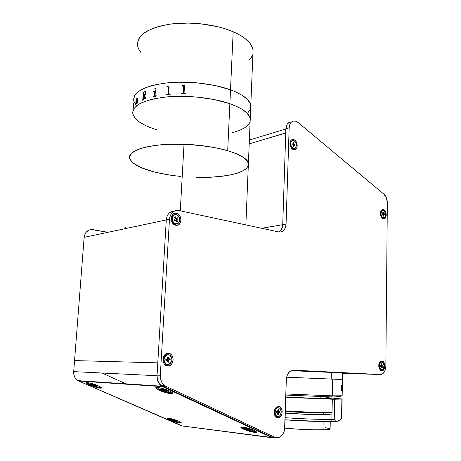 <?xml version="1.0" encoding="UTF-8"?>
<svg xmlns="http://www.w3.org/2000/svg" width="461" height="461" viewBox="0 0 461 461"><rect width="100%" height="100%" fill="white"/><g stroke="black" fill="none" stroke-linecap="round" stroke-linejoin="round"><path stroke-width="0.69" d="M252.928 53.609L253.095 50.301L252.542 47.869L249.735 42.971L244.682 38.2L241.339 35.923L233.185 31.734L230.5 89.809C213.074 83.435 186.152 80.594 165.361 83.089C143.728 86.299 133.183 92.108 133.736 100.521C133.183 92.108 143.728 86.299 165.361 83.089C186.152 80.594 213.074 83.435 230.5 89.809L233.185 31.734C216.048 24.318 189.523 21.177 168.98 24.306C147.589 28.294 137.107 35.29 137.528 45.282M248.992 60.276L251.435 57.25L252.524 55.015M180.349 176.425L169.827 175.105L155.242 172.224C140.167 168.403 131.679 163.782 129.766 158.348C129.074 151.646 139.677 147.105 161.569 144.742C182.614 142.945 209.962 145.451 227.694 150.689L230.5 89.809L214.924 85.475L196.956 82.83L178.459 82.191L166.819 82.922L156.365 84.536L151.732 85.642L143.884 88.385L140.743 89.987L136.151 93.543L134.727 95.456L133.638 99.443L134.727 95.456L136.151 93.543L140.743 89.987L143.884 88.385L151.732 85.642L156.365 84.536L166.819 82.922L178.459 82.191L196.956 82.83L214.924 85.475L230.5 89.809C242.982 94.54 249.747 99.749 250.79 105.425L253.072 50.122C252.086 43.38 245.459 37.255 233.185 31.734L223.308 28.19L217.851 26.721L200.155 23.736L187.932 23.056L170.42 24.099L160.082 26.098L155.495 27.453L147.716 30.778L144.593 32.708L140.011 36.966L138.582 39.254L137.447 44.002M137.735 46.423L138.571 48.831L140.761 52.329M132.728 112.703L132.975 110.778L135.229 107.073L139.821 103.69L142.968 102.169L150.833 99.57L155.478 98.521L165.96 97.006L177.635 96.332L196.19 96.977L214.221 99.536L229.86 103.702C212.365 97.588 185.345 94.822 164.496 97.156C142.801 100.181 132.249 105.702 132.831 113.729C132.249 105.702 142.801 100.181 164.496 97.156C185.345 94.822 212.365 97.588 229.86 103.702C242.394 108.249 249.188 113.233 250.248 118.65C249.188 113.233 242.394 108.249 229.86 103.702L230.5 89.809L234.891 91.543L230.5 89.809C242.982 94.54 249.747 99.749 250.79 105.425L250.669 108.358M234.891 91.543L242.204 95.329L247.361 99.386L250.237 103.523L250.824 107.58L250.237 103.523L247.361 99.386L242.204 95.329L234.891 91.543M250.271 109.534L247.58 113.187L250.271 109.534M136.243 105.523L133.955 101.478L136.243 105.523M129.65 157.489L129.875 155.887L130.694 154.326L134.116 151.369L139.867 148.77L147.785 146.656L157.576 145.134L168.824 144.293L181.023 144.184L193.597 144.823L205.946 146.172L217.483 148.165L227.694 150.689L236.141 153.628L242.521 156.826L246.641 160.146L248.427 163.436L248.306 165.655M247.914 166.582L245.217 169.469L243.108 170.783L237.513 173.111L230.287 174.984L217.045 176.845L196.507 177.427M155.242 172.224L143.066 168.421L136.813 165.493L132.376 162.358L130.002 159.114M250.133 121.445L250.271 118.788L249.689 116.835L246.791 112.876L241.61 108.998L238.193 107.142L229.86 103.702L227.694 150.689C240.394 154.579 247.298 158.791 248.404 163.321C247.62 154.879 217.402 145.267 184.025 144.27C151.588 142.95 126.942 150.079 129.766 158.348M157.875 130.135C142.991 125.686 134.647 120.217 132.831 113.729M182.095 85.74L184.498 85.418L184.054 93.376L185.708 93.71L185.691 94.056L181.617 93.992L181.64 93.646L183.017 93.646L183.334 93.283L183.703 86.305L182.072 86.08L182.095 85.74L184.498 85.429M166.922 86.461L169.135 85.913L168.663 93.837L170.195 94.021L170.178 94.361L166.421 94.678L166.444 94.332L167.988 93.9L168.409 87.031L168.15 86.691L166.899 86.801L166.922 86.461M154.625 91.589L154.504 95.779L154.723 91.727L153.576 91.762L153.599 91.422L155.363 90.696L155.057 95.807L156.25 95.779L156.227 96.124L153.259 96.741L154.487 95.767L153.271 96.741M155.196 88.178L155.772 88.633L155.115 89.399L154.752 88.852L155.196 88.178M145.855 92.621L145.469 94.309L144.621 95.329L145.728 98.902L144.892 99.207L144.132 95.583L143.538 95.83L143.313 99.23L143.676 99.691L142.42 100.233L142.835 99.513L143.296 92.724L142.956 92.2L145.301 91.399L145.855 92.621M136.439 100.21L136.41 103.892L135.736 104.514L136.087 99.346L136.542 98.706L136.473 99.743L137.055 98.377L137.568 98.366L137.649 102.924L136.859 103.523L137.349 98.769L136.911 98.885L136.439 100.21M133.125 108.681L133.598 103.08L133.563 106.952L133.125 108.681M249.735 122.563L248.646 124.349L244.941 127.645L239.374 130.486L232.2 132.791M153.553 128.763L145.866 125.686L139.706 122.228L135.355 118.506L133.05 114.645M250.427 117.918L250.444 117.572M250.461 116.812L250.432 117.751M250.444 117.388L250.749 109.822L250.444 117.388M250.726 110.628L250.432 116.42M250.715 110.594L250.646 112.288M133.655 103.961L133.563 103.143L133.281 105.367M133.581 103.443L133.056 108.905M133.448 107.419L133.604 106.387M133.506 105.137L133.114 108.473M136.249 99.53L135.759 104.491M136.542 98.735L136.087 99.651M137.424 98.187L136.502 99.645M137.245 98.585L136.882 103.506M145.751 98.579L145.446 98.637M144.132 95.594L144.91 99.201M143.227 92.442L142.875 99.357L142.443 100.221M145.342 91.416L142.956 92.523M144.869 91.86L145.267 92.511L145.186 93.825L144.587 94.978L143.578 95.502L144.57 94.966L145.227 93.479L145.071 92.016L143.936 92.102L143.561 95.496M155.363 90.708L153.594 91.756M156.25 95.79L155.173 95.934M169.135 85.925L166.934 86.466L166.911 86.801M170.195 94.027L168.784 94.044M168.403 86.875L167.994 93.906L166.45 94.344L166.433 94.678M250.721 110.3L250.732 109.862M250.605 112.651L250.692 110.703M250.432 116.656L250.432 117.031M185.708 93.721L184.118 93.537M183.322 93.376L181.64 93.658M317.969 371.745L322.821 371.929L317.969 371.745M352.872 373.491L357.621 373.669L352.872 373.491M292.723 370.183L376.919 374.418L292.723 370.183L376.919 374.418L342.569 373.243L377.029 374.424M102.025 373.012L126.81 384.238M183.178 426.281L78.745 381.011L162.566 386.635L271.558 437.46L181.594 425.86L273.212 437.921L275.597 437.598L271.558 437.46L161.31 385.903L159.172 383.748L157.259 379.196L157.022 375.721L157.789 362.847L74.555 360.577L84.138 237.352L166.277 219.943C166.986 214.365 169.636 211.409 174.235 211.08C169.636 211.409 166.986 214.365 166.277 219.943L157.789 362.847L74.555 360.577L73.697 371.624C73.541 375.692 74.976 378.694 78.007 380.642L78.745 381.011L162.566 386.635L161.771 386.209C158.498 383.961 156.919 380.463 157.022 375.721L73.697 371.624L73.869 374.603L74.849 377.334L76.526 379.541L78.745 381.011L181.594 425.86L184.579 426.246M249.205 143.901L285.745 133.016L282.731 224.686L261.669 228.281L282.731 224.686C282.53 228.172 281.302 230.609 279.055 232.004C281.302 230.609 282.53 228.172 282.731 224.686L286.062 224.115C285.486 229.676 283.112 232.298 278.934 231.981L178.793 210.521L278.934 231.981L280.282 232.09L282.795 231.215L283.867 230.275L285.434 227.567L286.062 224.115L289.156 127.824C289.635 122.96 291.68 120.701 295.288 121.053L298.037 122.465L383.921 194.185C386.105 196.23 387.246 199.106 387.338 202.828L386.422 197.873L383.921 194.185L298.037 122.465L295.956 121.243L293.455 121.036L291.277 122.211L290.418 123.271L289.156 127.824L285.883 128.821L289.156 127.824L286.062 224.115L282.731 224.686L281.423 229.59L279.458 231.756M91.411 229.549L107.943 232.309L93.007 229.653C88.039 229.319 85.083 231.889 84.138 237.352L169.469 219.269L160.313 375.277L157.063 375.121C156.953 379.87 158.538 383.368 161.811 385.615L162.6 386.041L165.868 386.255L165.078 385.828C161.794 383.569 160.209 380.054 160.313 375.277L157.063 375.121L166.277 219.943L169.469 219.269C170.397 212.936 173.509 210.02 178.793 210.521L175.439 210.614L172.477 212.302L170.38 215.339L169.469 219.269L160.313 375.277L160.549 378.775L161.638 381.967L163.471 384.543L165.868 386.255L162.6 386.041L271.627 436.947L274.744 437.345M130.993 227.423L130.907 226.945M89.849 229.797L88.374 230.385L85.919 232.505L85.037 233.958L84.138 237.352L73.697 371.624L157.022 375.721L157.789 362.847L74.555 360.577M380.901 369.664L381.748 370.782L380.584 370.339L379.224 368.448L378.804 364.726L379.674 362.26L381.253 361.026L381.846 360.975L380.947 362.087L381.846 360.975C385.748 361.009 385.655 371.22 381.748 370.782L379.19 368.345C378.366 365.533 378.735 363.262 380.296 361.545L381.846 360.975L383.01 361.424L384.353 363.314L384.785 365.106L384.589 367.918L383.448 370.05L381.748 370.782L380.803 369.532M174.69 223.516L175.768 225.227L173.918 224.403L171.838 221.764L171.221 219.459L171.359 217.131L172.887 214.359L175.485 213.259L176.448 213.351L175.699 214.613L176.448 213.351C182.7 214.377 182.014 226.737 175.768 225.227C169.435 224.271 170.172 211.714 176.448 213.351L178.286 214.192L179.784 215.8L180.943 219.102L180.81 221.407L179.969 223.395L177.664 225.147L175.768 225.227L174.886 223.821M168.444 353.287L167.51 354.74L168.444 353.287C174.95 353.385 174.223 366.541 167.723 365.942C161.125 365.936 161.915 352.561 168.444 353.287L170.357 353.887L171.918 355.35L172.892 357.454L173.14 359.885L172.621 362.277L171.411 364.265L169.694 365.556L167.723 365.942L166.98 364.507L167.723 365.942L166.732 365.775L164.214 363.902L163.223 361.781L162.969 359.326L163.505 356.918L164.733 354.924L166.473 353.65L168.444 353.287M382.457 217.892L383.275 218.785L381.645 217.575L380.844 216.088L380.434 212.521L381.27 210.389L382.238 209.657L383.368 209.617L382.642 210.614L383.368 209.617C387.131 210.435 387.044 219.983 383.275 218.785L381.149 216.791C380.083 214.325 380.123 212.193 381.276 210.383L383.368 209.617L384.491 210.274L385.788 212.314L386.209 214.077L386.191 215.857L385.367 217.99L383.852 218.842L382.44 217.874M278.427 406.464L277.522 407.662L278.427 406.464C283.555 406.227 283.187 418.098 278.058 417.873C275.989 417.683 274.721 416.156 274.26 413.298C274.082 410.941 274.67 409.022 276.03 407.547L278.427 406.464L279.205 406.579L280.616 407.438L281.659 409.005L282.19 411.056L281.861 414.335L280.939 416.185L279.602 417.43L278.058 417.873L277.188 416.444L278.058 417.873L275.851 416.928L274.791 415.349L274.255 413.287L274.33 411.051L275.004 408.988L276.168 407.415L278.427 406.464M293.749 139.62L293.092 140.645L293.749 139.62C298.446 140.928 298.14 151.375 293.438 149.652L290.349 146.189L290.286 141.498C291.047 139.827 292.199 139.199 293.749 139.62L295.138 140.461L296.29 141.936L297.247 145.814L296.913 147.635L296.077 149.007L294.158 149.785L293.438 149.652L292.649 148.759L293.438 149.652L292.723 149.329L291.415 148.154L289.946 144.437L290.009 142.472L290.614 140.841L291.68 139.792L293.749 139.62M291.519 121.992C288.177 121.986 286.298 124.263 285.883 128.821L282.731 224.686L285.883 128.821L287.151 124.28L289.03 122.476L291.415 121.981M172.241 211.328L169.285 213.011L168.104 214.382L167.187 216.036L166.277 219.943L157.063 375.121L157.293 378.602L158.377 381.771L160.209 384.336L162.6 386.041L271.627 436.947L276.738 437.852L278.438 437.737L281.608 435.852L283.907 432.17L284.558 429.9L286.31 379.708L284.829 427.508C283.751 435.27 280.501 438.567 275.084 437.391L271.627 436.947L273.281 437.408M293.49 370.16L290.851 370.777L288.551 372.805L286.955 375.94L286.31 379.708C286.932 373.715 289.324 370.535 293.49 370.16L380.354 374.539L382.44 373.975L384.209 372.177L385.402 369.422L385.845 366.126L387.338 202.828L385.845 366.126C385.482 371.364 383.65 374.165 380.354 374.539L293.317 370.154M167.429 358.549L167.401 360.462M276.934 411.702L276.836 412.618M275.084 437.391L165.868 386.255L275.084 437.391M293.622 146.759L293.813 145.837M293.813 145.417L293.68 144.593M277.776 414.266L278.283 413.373M278.456 410.901L278.127 410.054M383.114 215.339L383.143 214.74M383.039 213.962L382.791 212.25L383.281 212.244L382.832 212.671M167.902 362.288L168.651 361.297M169.066 359.747L169.026 358.831M176.609 221.62L176.989 220.444M381.616 366.063L381.575 365.279M89.976 385.16L86.541 383.143C85.343 381.737 93.047 383.46 98.158 385.765C100.308 386.721 101.455 387.442 101.599 387.92C100.302 388.611 96.43 387.695 89.976 385.16L90.454 384.653L89.976 385.16L88.812 384.624L86.651 383.275L86.57 382.757L90.984 383.287L98.158 385.765L101.599 387.943L101.051 388.243L98.32 387.903L89.976 385.16M159.12 390.248L155.876 388.197C154.331 386.335 163.943 388.289 169.636 391.026C171.682 391.988 172.766 392.743 172.892 393.279C173.348 394.737 164.398 392.755 159.12 390.248L159.719 389.643L159.12 390.248L157.904 389.649L156.233 388.583L155.847 388.15L156.054 387.586L161.609 388.22L169.636 391.026L171.815 392.196L172.863 393.446L171.043 393.74L166.997 392.997L159.12 390.248M243.356 429.099L240.988 427.606C239.622 425.993 249.401 428.05 254.368 430.441L256.742 432.09C257.152 433.369 248.001 431.317 243.356 429.099L243.938 428.546L243.356 429.099L241.593 428.148L241.028 427.203L245.65 427.572L253.152 429.911L256.742 432.107L255.434 432.47L251.931 431.922L243.356 429.099M170.138 420.173L167.539 418.646C166.461 417.395 174.321 419.176 178.88 421.239L181.473 422.87C180.015 423.428 176.235 422.53 170.138 420.173L170.605 419.712L170.138 420.173L169.158 419.717L167.827 418.934L167.741 418.283L172.345 418.991L178.88 421.239L181.444 422.985L177.825 422.691L170.138 420.173M285.745 133.016L249.205 143.838L285.687 132.97L285.82 128.988L249.366 140.046L285.82 128.988L286.477 125.651M97.334 386.998C92.638 385.748 89.601 384.491 88.218 383.224L89.567 382.953L88.195 383.114L89.146 383.978L95.173 386.422L99.593 387.315L100.043 386.894L99.144 386.214L100.1 386.992C100.21 387.424 99.288 387.424 97.334 386.998M97.663 386.053L95.859 385.356M94.972 385.154L92.811 384.082L91.572 383.806L94.453 384.998L96.879 385.586M92.782 384.52L90.673 384.18L91.462 384.647L93.358 385.079L93.56 384.526L93.358 385.079L94.303 385.425L94.465 384.998L94.303 385.425L96.735 386.416L91.462 384.647L90.673 384.18L92.874 384.641L91.572 383.806L92.782 384.52L92.92 384.146L92.782 384.52M96.77 385.851L96.781 385.563M95.542 385.707L96.735 386.416M170.461 391.424L171.181 392.236C172.137 393.873 161.621 391.147 158.544 388.975L157.748 388.225C157.593 387.73 158.423 387.62 160.226 387.897L157.99 387.828L158.031 388.583L163.816 391.297L170.391 392.714L171.169 392.484L170.461 391.424M162.877 389.003L162.739 389.424L162.877 389.003M163.142 389.061L163.056 389.66L160.422 389.199L161.212 389.724L161.488 389.424L161.212 389.724L160.422 389.199L163.056 389.66L161.759 388.767L163.223 389.078L161.759 388.767M165.741 390.34L165.689 391.395L163.442 390.202L163.707 389.407L163.442 390.202L164.491 390.594L164.681 390.023M165.689 391.395L167.147 391.706L165.954 390.905L167.147 391.706L165.689 391.395M166 390.767L166.116 390.421M166.381 390.473L166.271 390.807L168.519 391.291L167.735 390.767L164.433 389.891L163.223 389.078L164.894 390.11L167.735 390.767L168.519 391.291L165.954 390.905M169.273 390.859L170.426 391.522L169.273 390.859M163.442 390.202L161.212 389.724L163.442 390.202M254.887 430.689L255.146 431.162C255.993 432.62 245.039 429.738 243.039 427.992L242.711 427.629L244.324 427.307L242.705 427.48L243.546 428.332L250.911 430.995L254.495 431.531L255.146 431.323L254.887 430.689M247.269 428.868L245.045 428.332L247.684 428.926L247.834 428.442L247.718 428.845L246.958 428.234L247.753 428.886L247.269 428.868M248.675 429.612L248.865 428.943L248.675 429.612L249.424 430.211L249.499 429.358L249.424 430.211L250.87 430.557L248.675 429.612M245.759 428.505L247.764 429.26L247.989 428.482L247.764 429.26L245.045 428.332M250.577 429.934L252.807 430.47L250.577 429.934M250.127 429.957L250.87 430.557M248.416 428.586L246.958 428.234L249.171 429.191L248.416 428.586M250.087 429.543L252.323 430.078M253.89 430.228L254.847 430.822L253.89 430.228M177.773 422.069C173.33 420.974 170.437 419.856 169.089 418.709L170.023 418.455L169.141 418.525L169.579 419.153L174.759 421.279L179.248 422.293L180.095 422.086L179.41 421.475L180.078 422.04C180.165 422.38 179.398 422.391 177.773 422.069M174.367 420.08L173.152 419.435L176.955 420.732L174.367 420.08M173.267 419.856L171.434 419.608L172.23 420.029L173.912 420.369L174.056 419.919L173.912 420.369L174.794 420.668L174.921 420.299L174.794 420.668L177.105 421.533L172.23 420.029L171.434 419.608L173.376 419.965L172.045 419.21L173.267 419.856L173.365 419.55L173.267 419.856M177.739 421.152L176.044 420.807L177.739 421.152M176.125 420.565L175.9 420.893M293.553 148.603L294.642 148.563L295.559 147.935L296.36 145.353L296.129 143.792L295.063 141.769L292.914 140.645L291.888 140.974L291.104 141.867L290.643 143.947L291.513 146.955L293.553 148.603L292.804 148.805L293.548 148.603C289.888 147.9 289.779 139.637 293.438 140.703L293.467 140.709C297.126 141.435 297.218 149.669 293.553 148.603L294.158 148.661M292.078 140.859C290.782 141.06 290.055 142.074 289.906 143.89M293.807 143.625L293.115 143.82L293.807 143.625L293.801 142.587L293.184 143.25L293.801 142.587L293.179 142.432L293.801 142.587L293.847 143.89L294.308 144.42L293.807 143.625M292.833 144.034L293.317 144.696L295.057 144.604L295.063 145.463L294.314 145.278L295.063 145.463M291.957 144.235L292.706 144.028L291.951 143.844L291.963 144.702L292.712 144.887L293.213 145.682L292.902 144.984L291.963 144.702L291.951 143.844L293.052 143.913L293.179 142.432M293.213 146.004L294.314 145.278L293.87 145.584L293.841 146.869L293.219 146.552M293.225 146.719L293.213 145.682M293.997 145.365L293.202 145.543M381.38 217.189L382.411 217.88L383.16 217.765C380.492 217.166 380.216 210.429 382.861 210.596L383.293 210.654C385.961 211.236 386.266 217.949 383.621 217.828L383.235 217.886M382.111 210.717L380.544 211.968M383.754 213.795L383.379 213.195L383.829 213.806L382.757 213.956L384.422 213.795L384.503 214.578L384.422 213.795L382.976 213.967L383.062 214.751L383.736 214.67M383.379 213.195L383.281 212.244L383.379 213.195M382.889 213.201L382.567 213.829L381.973 213.835L382.054 214.624L381.973 213.835L382.884 213.437M382.647 214.613L383.2 216.18L382.941 214.791L382.054 214.624M382.861 210.596L381.374 211.674L380.976 214.25L381.91 216.803L383.621 217.828L385.102 216.733L385.488 214.169L384.566 211.634L382.861 210.596M384.503 214.578L383.656 214.774L383.69 216.169L383.2 216.18M382.567 213.829L382.976 213.967L383.062 214.751M382.912 214.751L383.846 214.601M383.108 215.293L383.915 214.59M381.264 362.092L382.296 362.196C384.664 364.928 384.601 367.411 382.106 369.647L381.103 369.543C378.746 366.783 378.815 364.299 381.322 362.092L380.55 362.081L379.196 363.199M379.219 368.425L380.331 369.52L381.333 369.624M381.247 363.879L381.351 364.87L381.247 363.879L381.754 363.764L382.325 365.308L381.339 364.743L381.858 364.755L381.754 363.764L381.276 364.127M381.351 364.87L381.017 365.613L380.4 365.757L380.486 366.576L380.4 365.757L381.166 365.527L381.351 364.87M380.469 366.42L381.27 366.449L381.57 366.985L381.259 366.449L380.486 366.576M382.325 365.308L382.941 365.164L383.022 365.982L381.38 366.103L382.411 366.126L382.181 367.861L381.673 367.982L382.181 367.861L381.622 367.469M381.322 362.092L380.083 363.026L379.334 365.665L379.979 368.431L381.639 369.682L383.339 368.702L384.048 365.325L383.085 362.824L381.322 362.092M381.673 367.982L381.57 366.985M381.547 366.852L382.077 366.87L382.411 366.126L381.086 366.437M277.925 407.697L279.401 408.02C282.472 409.489 281.36 416.715 278.064 416.594L276.871 416.289C273.794 414.785 274.975 407.547 278.248 407.726L277.476 407.657C274.197 407.478 273.016 414.71 276.093 416.214L277.286 416.519M278.444 411.569L278.185 412.514L279.833 412.595L279.856 411.638L279.833 412.595L278.513 413.096L278.444 414.554L277.764 414.572L277.643 412.872L276.45 412.583M277.856 410.255L278.548 409.743L278.553 411.195L279.038 411.656L278.519 410.907L277.845 410.843M277.701 411.431L278.951 411.644M278.548 409.743L277.868 409.754L278.548 409.743M277.845 410.924L277.291 411.696L276.473 411.713L276.45 412.676L277.274 412.658L276.45 412.676L276.473 411.713L277.678 411.466L277.868 409.754M278.248 407.726L277.049 408.083L276.012 409.063L275.027 412.232L275.88 415.355L276.871 416.295L278.064 416.594L279.262 416.225L280.288 415.234L281.262 412.082L280.421 408.976L279.435 408.037L278.248 407.726M279.038 411.656L279.856 411.638M277.787 413.327L278.467 413.39L279.02 412.618L277.574 412.791M167.764 354.699L169.717 355.126C172.915 358.762 172.547 361.868 168.611 364.449L166.219 364.075C163.05 360.393 163.442 357.287 167.389 354.763L166.651 354.751C162.71 357.275 162.318 360.375 165.482 364.057L167.418 364.501M167.412 358.52L169.031 358.831L168.253 358.151L167.378 358.139M166.26 360.364L166.968 360.381L165.937 360.617L165.804 359.563L167.084 359.205L167.406 358.347L166.836 359.326L165.804 359.563L165.937 360.617L166.968 360.381L165.908 360.381M166.968 360.381L167.746 361.061L167.908 362.334L167.654 360.756L166.968 360.381M168.432 359.805L170.19 359.649L168.432 359.805M167.389 354.763L165.309 356.065L164.393 357.65L164.024 359.534L164.26 361.43L165.073 363.049L166.329 364.138L167.839 364.536L169.366 364.178L170.679 363.13L171.584 361.551L171.947 359.678L171.371 356.941L170.334 355.564L168.933 354.797L167.389 354.763M169.031 358.831L170.057 358.6L170.19 359.649L168.72 360.231L168.761 362.139L167.908 362.334M167.406 358.347L167.245 357.073L168.092 356.883L168.766 358.825M167.695 360.842L168.599 360.865L169.164 359.88L168.179 359.862L167.608 360.669M174.644 214.786L173.399 215.183L176.788 214.826C180.314 217.488 180.695 220.398 177.929 223.556L175.197 223.758C171.694 221.061 171.336 218.151 174.125 215.028L173.399 215.183C170.616 218.307 170.973 221.211 174.477 223.908L176.609 223.977M176.044 220.462L176.92 220.283L177.157 219.217L176.194 219.419L176.027 218.445L176.407 219.298L178.021 218.71L177.612 217.788L176.742 218.295L177.612 217.788L178.021 218.71L176.851 219.667L177.416 221.401L176.701 221.822L176.033 220.45L175.307 220.306L176.2 220.704M176.425 218.364L175.192 218.462M174.852 217.673L175.353 216.768L174.633 217.189L175.353 216.768L176.021 218.145L176.742 218.295M174.898 219.378L174.028 219.885L174.437 220.813L174.028 219.885L175.203 218.929L174.633 217.189M174.673 220.439L175.307 220.306L174.437 220.813M174.125 215.028L172.598 216.814L172.212 218.531L172.402 220.37L173.152 222.035L174.333 223.285L175.774 223.925L177.249 223.856L178.534 223.095L179.433 221.764L179.79 219.142L179.317 217.373L178.344 215.886L177.012 214.918L175.532 214.619L174.125 215.028M176.194 219.419L175.9 220.335L176.194 219.419M180.274 210.838L184.025 144.27L180.274 210.838M125.945 228.495L125.04 227.14M199.29 177.473L209.726 177.318L224.075 176.05L232.309 174.546L239.138 172.547M241.927 171.383L246.122 168.749L248.266 165.787M248.514 164.208L247.28 160.941L243.719 157.616L237.864 154.372L229.889 151.364L220.07 148.724L208.804 146.592L190.318 144.587L171.682 144.201L160.151 144.869L149.975 146.235L141.579 148.217L135.286 150.712L131.299 153.594L129.685 156.723M129.76 158.336L130.411 159.961L133.338 163.188L141.418 167.746L153.11 171.671L162.405 173.809L172.523 175.497M340.61 396.604L341.094 396.788L340.132 396.915L331.534 396.909L339.492 396.938L340.552 395.895L332.381 395.843L331.534 396.909L285.837 395.071L331.534 396.909L332.381 395.843L285.872 393.976L332.381 395.843L332.727 379.132L286.615 377.202L331.211 379.069L331.35 372.407L291.041 370.679M342.454 379.53L342.569 373.064L331.35 372.407L331.211 379.069L342.454 379.53L332.727 379.132L332.381 395.843L342.148 395.774L342.506 379.53L286.615 377.202M342.269 379.518L339.446 379.397M341.169 390.15L341.146 386.698L341.451 385.696L341.855 385.696L341.757 390.721L341.463 390.888L341.169 390.15L341.077 387.165L341.451 385.696L341.78 385.552L341.976 386.283L342.05 388.197L341.002 388.15L342.05 388.197L341.757 390.721L341.353 390.732M339.838 396.489L335.573 396.08M339.492 396.938C342.921 396.794 340.546 396.425 332.381 395.838M320.182 396.604L320.136 398.552L320.182 396.604M319.807 412.503L319.796 413.021L319.807 412.503M323.829 413.044L323.345 413.044L323.299 414.854L323.345 413.044C313.906 413.079 295.697 412.284 285.33 411.385M330.105 428.868L326.232 429.687L314.108 429.808L297.927 429.162L284.8 428.113C295.19 429.249 313.486 430.061 322.959 429.813L323.149 421.538L322.959 429.813C327.304 429.704 329.684 429.456 330.099 429.058L330.255 421.544M329.31 428.494L325.397 427.745M331.983 414.929C320.752 414.998 300.261 414.22 285.273 413.154L308.006 414.393L331.983 414.929L331.885 419.447L331.983 414.929L323.801 414.203L331.983 414.929L332.306 399.203L285.762 397.353L332.306 399.203L331.983 414.929M339.446 420.501L338.697 421.06L337.037 421.273L330.191 421.544L337.037 421.273L335.389 420.858L334.248 419.406L334.657 399.232L342.143 398.995L326.065 397.538L342.143 398.995L341.774 418.623L339.117 420.536L337.037 421.273L335.389 420.858L334.248 419.406L331.885 419.447L330.191 421.544L321.594 421.515L285.071 419.815C299.287 420.939 319.3 421.706 330.191 421.544L331.885 419.447C320.649 419.579 300.134 418.813 285.134 417.689C300.134 418.813 320.649 419.579 331.885 419.447L334.248 419.406L334.657 399.232L332.306 399.203L341.895 399.082L341.526 418.807L342.143 398.995L341.526 418.807L337.659 421.21C339.417 421.008 339.97 420.749 339.308 420.426M285.347 410.889C300.324 411.927 320.81 412.71 332.029 412.676L308.553 412.128L285.347 410.889M323.801 414.203L323.841 412.595M285.774 397.002L320.487 398.563L331.194 398.569L326.06 397.831M250.79 105.425L245.863 224.893M133.189 108.514L133.05 110.542M379.772 362.49L380.296 361.545M380.901 211.369L381.276 210.383M275.661 408.498L276.03 407.547M274.283 412.964L274.26 413.298M290.2 142.432L290.286 141.498M161.811 385.615L165.078 385.828M87.521 382.647L86.541 383.143M157.23 387.465L155.876 388.197M241.973 427.042L240.988 427.606M168.288 418.242L167.539 418.646M78.007 380.642L161.771 386.209M256.581 431.796L256.742 432.09M172.719 392.945L172.892 393.279M92.886 384.607L93.036 384.215M95.45 385.592L95.565 385.287M171.296 391.879L171.181 392.236M157.985 387.522L157.864 387.88M163.056 389.66L163.246 389.096M255.227 430.868L255.146 431.162M250.098 429.888L250.19 429.566M242.866 427.093L242.786 427.387M247.753 428.886L247.874 428.453M173.382 419.948L173.492 419.614M382.411 217.88L383.16 217.765M380.331 369.52L381.103 369.543M381.045 366.443L380.469 366.432M276.093 416.214L276.871 416.289M278.842 411.604L277.804 411.512M165.482 364.057L166.219 364.075M168.628 358.767L167.643 358.75M174.477 223.908L175.197 223.758M175.145 220.398L174.811 220.467M326.042 398.667L326.083 396.783M341.722 418.703L342.085 399.036"/></g></svg>
